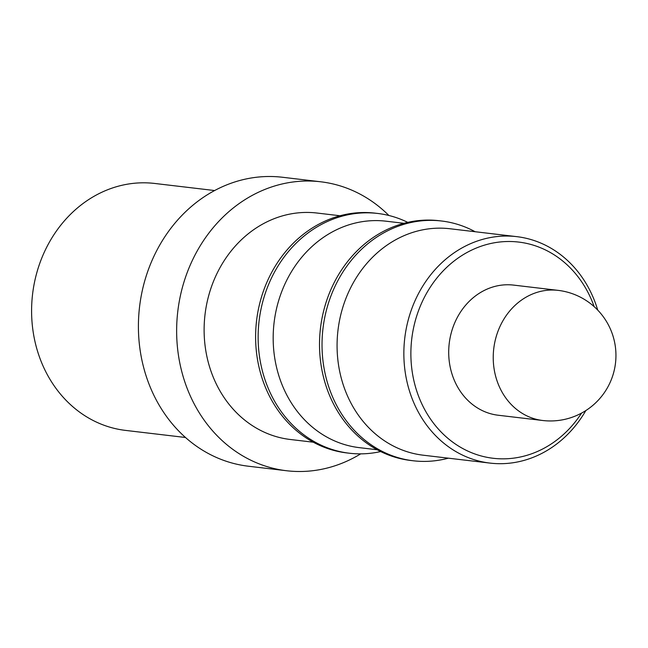 <?xml version="1.0" encoding="UTF-8"?>
<svg xmlns="http://www.w3.org/2000/svg" width="648" height="648" viewBox="0 0 648 648"><rect width="100%" height="100%" fill="white"/><g stroke="black" fill="none" stroke-linecap="round" stroke-linejoin="round"><path stroke-width="0.97" d="M594.167 306.65A108.856 94.827 96.7 0 0 516.335 241.826A108.856 94.827 96.7 0 0 411.448 341.731A108.856 94.827 96.7 0 0 495.469 458.517A108.856 94.827 96.7 0 0 581.588 413.068M585.849 410.557A114.016 99.322 -83.3 0 1 492.464 463.352A114.016 99.322 -83.3 0 1 490.001 463.093A114.016 99.322 -83.3 0 1 404.595 339.625A114.016 99.322 -83.3 0 1 514.318 236.39A114.016 99.322 -83.3 0 1 516.772 236.65A114.016 99.322 -83.3 0 1 597.723 310.092M214.65 190.544L154.734 183.457A124.327 108.313 96.7 0 0 152.053 183.182A124.327 108.313 96.7 0 0 32.4 295.755A124.327 108.313 96.7 0 0 125.542 430.402L185.458 437.481M360.701 453.851A145.484 126.733 -83.3 0 1 289.705 471.064A145.484 126.733 -83.3 0 1 286.57 470.74A145.484 126.733 -83.3 0 1 177.584 313.178A145.484 126.733 -83.3 0 1 317.593 181.456A145.484 126.733 -83.3 0 1 320.728 181.788A145.484 126.733 -83.3 0 1 388.873 215.484M286.57 470.74L248.33 466.212A145.484 126.733 -83.3 0 1 139.352 308.659A145.484 126.733 -83.3 0 1 279.353 176.936A145.484 126.733 -83.3 0 1 282.496 177.26L320.728 181.788M313.292 442.203L290.264 439.482A114.016 99.322 -83.3 0 1 204.857 316.013A114.016 99.322 -83.3 0 1 314.58 212.779A114.016 99.322 -83.3 0 1 317.034 213.038L340.062 215.76M380.668 451.559A120.722 105.162 -83.3 0 1 351.953 453.495A120.722 105.162 -83.3 0 1 349.345 453.219A120.722 105.162 -83.3 0 1 258.916 322.485A120.722 105.162 -83.3 0 1 375.087 213.184A120.722 105.162 -83.3 0 1 377.695 213.451A120.722 105.162 -83.3 0 1 407.762 222.377M349.345 453.219L346.834 452.928A120.722 105.162 -83.3 0 1 256.397 322.186A120.722 105.162 -83.3 0 1 372.576 212.884A120.722 105.162 -83.3 0 1 375.176 213.16L377.695 213.451M377.193 449.761L359.332 447.647A114.016 99.322 -83.3 0 1 273.918 324.17A114.016 99.322 -83.3 0 1 383.64 220.944A114.016 99.322 -83.3 0 1 386.103 221.203L403.963 223.309M448.359 458.177A120.722 105.162 -83.3 0 1 415.846 461.044A120.722 105.162 -83.3 0 1 413.246 460.777A120.722 105.162 -83.3 0 1 322.809 330.035A120.722 105.162 -83.3 0 1 438.988 220.741A120.722 105.162 -83.3 0 1 441.588 221.009A120.722 105.162 -83.3 0 1 475.13 231.725M413.246 460.777L410.727 460.477A120.722 105.162 -83.3 0 1 320.298 329.743A120.722 105.162 -83.3 0 1 436.469 220.441A120.722 105.162 -83.3 0 1 439.077 220.709L441.588 221.009M490.001 463.093L423.225 455.204A114.016 99.322 -83.3 0 1 337.819 331.727A114.016 99.322 -83.3 0 1 447.541 228.501A114.016 99.322 -83.3 0 1 449.995 228.752L516.772 236.65M544.15 420.649A65.521 57.073 -83.3 0 1 542.74 420.503L498.215 415.238A65.521 57.073 -83.3 0 1 449.129 344.282A65.521 57.073 -83.3 0 1 512.187 284.958A65.521 57.073 -83.3 0 1 513.597 285.104L558.122 290.369A65.521 57.073 -83.3 0 0 556.713 290.223A65.521 57.073 -83.3 0 0 493.574 350.357A65.521 57.073 -83.3 0 0 542.74 420.503A65.521 65.521 0 0 0 615.6 362.2A65.521 65.521 0 0 0 558.122 290.369"/></g></svg>
